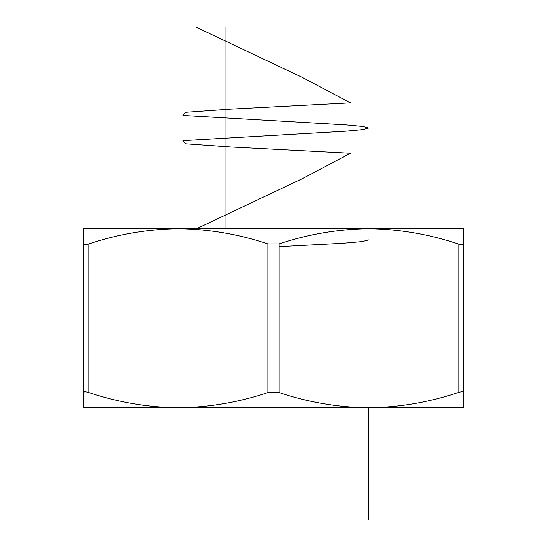 <?xml version="1.0" encoding="UTF-8"?>
<svg xmlns="http://www.w3.org/2000/svg" width="547" height="547" viewBox="0 0 547 547"><rect width="100%" height="100%" fill="white"/><g stroke="black" fill="none" stroke-linecap="round" stroke-linejoin="round"><path stroke-width="0.82" d="M379.789 228.749L368.582 228.749M178.418 228.749L167.211 228.749M368.603 228.749L463.706 228.749L463.706 407.761L368.603 407.761C399.091 407.392 428.923 402.339 458.112 392.596L458.112 243.914C428.862 234.164 399.023 229.111 368.603 228.749C338.114 229.118 308.282 234.171 279.093 243.914L279.093 392.596C308.344 402.346 338.183 407.399 368.603 407.761L178.397 407.761C208.886 407.392 238.718 402.339 267.907 392.596L267.907 243.914C238.656 234.164 208.817 229.111 178.397 228.749L368.603 228.749M83.294 228.749L178.397 228.749C147.909 229.118 118.077 234.171 88.888 243.914L88.888 392.596C118.138 402.346 147.977 407.399 178.397 407.761L83.294 407.761L83.294 228.749M463.706 392.596C463.569 391.508 461.702 391.508 458.112 392.596M279.093 392.596L267.907 392.596M88.888 392.596C85.311 391.508 83.445 391.508 83.294 392.596L84.785 391.775M167.211 407.761L178.418 407.761M368.582 407.761L379.789 407.761M458.112 243.914C461.689 245.001 463.555 245.001 463.706 243.914L462.215 244.735M267.907 243.914L279.093 243.914M83.294 243.914C83.431 245.001 85.298 245.001 88.888 243.914M225.952 228.749L225.945 27.35M368.603 519.65L368.603 407.761M279.093 246.663L342.695 243.299L361.888 241.617L368.596 239.935M196.558 228.749L302.888 178.397L350.442 153.222L230.328 146.931L185.638 143.779L183.054 140.634L345.813 131.191L362.723 129.618L368.596 128.046L362.723 126.473L345.813 124.901L183.054 115.458L185.645 112.313L230.328 109.168L350.442 102.87L302.888 77.701L196.558 27.35"/></g></svg>
